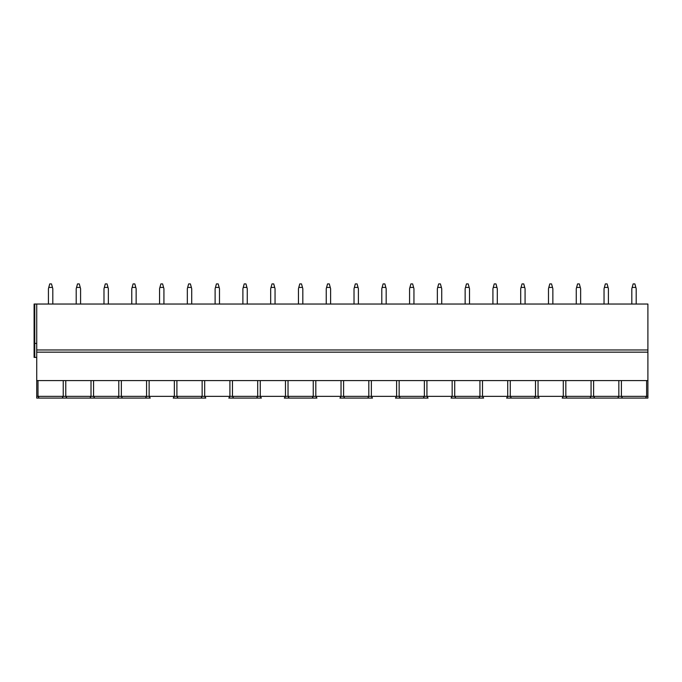 <?xml version="1.0" encoding="UTF-8"?>
<svg xmlns="http://www.w3.org/2000/svg" width="682" height="682" viewBox="0 0 682 682"><rect width="100%" height="100%" fill="white"/><g stroke="black" fill="none" stroke-linecap="round" stroke-linejoin="round"><path stroke-width="1.02" d="M34.1 343.404L34.756 343.404L34.756 357.402L34.1 357.402L34.1 304.036L647.9 304.036L647.9 398.092L594.73 398.092L617.73 398.092L618.838 396.344L618.838 380.59M36.726 304.036L36.726 398.092L62.122 398.092L63.23 396.344L63.23 380.59M647.9 352.159L36.726 352.159M647.9 380.59L36.726 380.59M646.621 380.59L646.621 396.344L645.513 398.092L622.504 398.092L621.396 396.344L647.9 396.344M621.396 380.59L621.396 396.344L593.613 396.344L594.73 398.092L566.947 398.092L589.947 398.092L591.064 396.344L591.064 380.59M38.004 380.59L38.004 396.344L39.113 398.092L89.896 398.092L66.896 398.092L65.779 396.344L36.726 396.344M538.055 380.59L538.055 396.344L539.164 398.092L511.381 398.092L534.39 398.092L535.498 396.344L535.498 380.59M482.489 380.59L482.489 396.344L483.606 398.092L455.823 398.092L478.824 398.092L479.94 396.344L479.94 380.59M426.932 380.59L426.932 396.344L428.04 398.092L400.266 398.092L423.266 398.092L424.375 396.344L424.375 380.59M371.366 380.59L371.366 396.344L372.483 398.092L344.7 398.092L367.709 398.092L368.817 396.344L368.817 380.59M315.809 380.59L315.809 396.344L316.917 398.092L289.142 398.092L312.143 398.092L313.251 396.344L313.251 380.59M260.251 380.59L260.251 396.344L261.359 398.092L233.576 398.092L256.585 398.092L257.694 396.344L257.694 380.59M204.685 380.59L204.685 396.344L205.794 398.092L178.019 398.092L201.02 398.092L202.136 396.344L202.136 380.59M149.128 380.59L149.128 396.344L150.236 398.092L122.453 398.092L145.462 398.092L146.57 396.344L146.57 380.59M93.562 380.59L93.562 396.344L94.67 398.092L117.679 398.092L89.896 398.092L91.013 396.344L91.013 380.59M121.345 380.59L121.345 396.344L122.453 398.092L117.679 398.092L118.787 396.344L118.787 380.59M176.902 380.59L176.902 396.344L178.019 398.092L173.237 398.092L174.353 396.344L174.353 380.59M232.468 380.59L232.468 396.344L233.576 398.092L228.802 398.092L229.911 396.344L229.911 380.59M288.026 380.59L288.026 396.344L289.142 398.092L284.36 398.092L285.477 396.344L285.477 380.59M343.592 380.59L343.592 396.344L344.7 398.092L339.926 398.092L341.034 396.344L341.034 380.59M399.149 380.59L399.149 396.344L400.266 398.092L395.483 398.092L396.6 396.344L396.6 380.59M454.715 380.59L454.715 396.344L455.823 398.092L451.049 398.092L452.157 396.344L452.157 380.59M510.272 380.59L510.272 396.344L511.381 398.092L506.607 398.092L507.723 396.344L507.723 380.59M565.838 380.59L565.838 396.344L566.947 398.092L562.173 398.092L563.281 396.344L563.281 380.59M34.756 357.402L36.726 357.402M34.756 304.036L34.756 343.404L36.726 343.404M65.779 380.59L65.779 396.344L593.613 396.344L593.613 380.59M52.804 304.036L52.804 288.716L51.491 283.908L49.743 283.908L48.431 288.716L48.431 304.036M48.78 287.42L52.446 287.42M80.587 304.036L80.587 288.716L79.274 283.908L77.518 283.908L76.205 288.716L76.205 304.036M76.563 287.42L80.229 287.42M108.361 304.036L108.361 288.716L107.048 283.908L105.301 283.908L103.988 288.716L103.988 304.036M104.346 287.42L108.012 287.42M136.144 304.036L136.144 288.716L134.831 283.908L133.084 283.908L131.771 288.716L131.771 304.036M132.12 287.42L135.786 287.42M163.927 304.036L163.927 288.716L162.614 283.908L160.867 283.908L159.554 288.716L159.554 304.036M159.903 287.42L163.569 287.42M191.71 304.036L191.71 288.716L190.397 283.908L188.641 283.908L187.328 288.716L187.328 304.036M187.686 287.42L191.352 287.42M219.485 304.036L219.485 288.716L218.172 283.908L216.424 283.908L215.111 288.716L215.111 304.036M215.469 287.42L219.135 287.42M247.268 304.036L247.268 288.716L245.955 283.908L244.207 283.908L242.894 288.716L242.894 304.036M243.244 287.42L246.91 287.42M275.051 304.036L275.051 288.716L273.738 283.908L271.982 283.908L270.677 288.716L270.677 304.036M271.027 287.42L274.693 287.42M302.825 304.036L302.825 288.716L301.512 283.908L299.765 283.908L298.452 288.716L298.452 304.036M298.81 287.42L302.476 287.42M330.608 304.036L330.608 288.716L329.295 283.908L327.548 283.908L326.235 288.716L326.235 304.036M326.593 287.42L330.258 287.42M358.391 304.036L358.391 288.716L357.078 283.908L355.331 283.908L354.018 288.716L354.018 304.036M354.367 287.42L358.033 287.42M386.174 304.036L386.174 288.716L384.861 283.908L383.105 283.908L381.792 288.716L381.792 304.036M382.15 287.42L385.816 287.42M413.948 304.036L413.948 288.716L412.636 283.908L410.888 283.908L409.575 288.716L409.575 304.036M409.933 287.42L413.599 287.42M441.731 304.036L441.731 288.716L440.419 283.908L438.671 283.908L437.358 288.716L437.358 304.036M437.716 287.42L441.382 287.42M469.514 304.036L469.514 288.716L468.202 283.908L466.454 283.908L465.141 288.716L465.141 304.036M465.491 287.42L469.156 287.42M497.297 304.036L497.297 288.716L495.984 283.908L494.228 283.908L492.916 288.716L492.916 304.036M493.274 287.42L496.939 287.42M525.072 304.036L525.072 288.716L523.759 283.908L522.011 283.908L520.698 288.716L520.698 304.036M521.057 287.42L524.722 287.42M552.855 304.036L552.855 288.716L551.542 283.908L549.794 283.908L548.481 288.716L548.481 304.036M548.831 287.42L552.497 287.42M580.638 304.036L580.638 288.716L579.325 283.908L577.577 283.908L576.264 288.716L576.264 304.036M576.614 287.42L580.28 287.42M608.412 304.036L608.412 288.716L607.108 283.908L605.352 283.908L604.039 288.716L604.039 304.036M604.397 287.42L608.063 287.42M636.195 304.036L636.195 288.716L634.882 283.908L633.135 283.908L631.822 288.716L631.822 304.036M632.18 287.42L635.846 287.42M647.9 349.968L36.726 349.968"/></g></svg>
